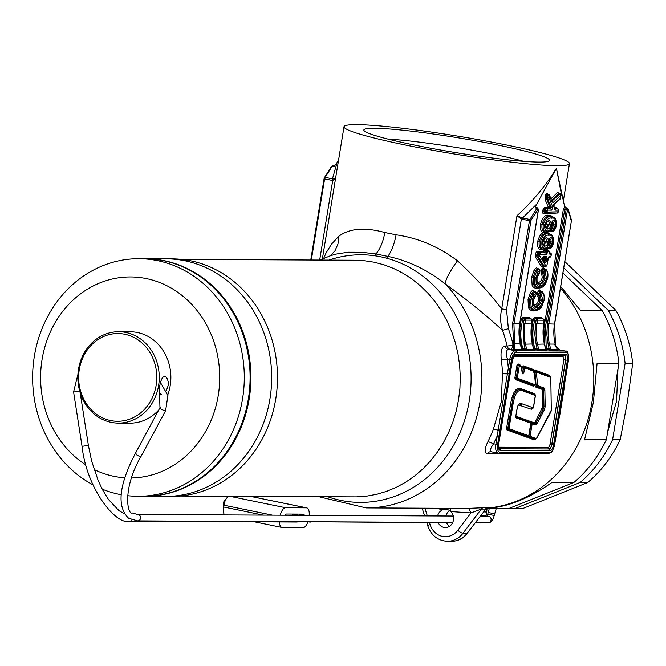 <?xml version="1.0" encoding="UTF-8"?>
<svg xmlns="http://www.w3.org/2000/svg" width="666" height="666" viewBox="0 0 666 666"><rect width="100%" height="100%" fill="white"/><g stroke="black" fill="none" stroke-linecap="round" stroke-linejoin="round"><path stroke-width="1" d="M225.491 500.116A3.197 1.432 101.6 0 0 225.391 500.108A3.197 1.432 101.6 0 0 223.568 502.547A3.197 1.432 101.6 0 0 223.784 506.085M161.696 394.463C157.134 395.179 160.248 376.09 164.635 376.481L166.234 377.206L167.549 379.212L168.257 382.184L168.123 385.656L166.417 390.501M93.073 484.873A118.789 105.836 90.3 0 1 35.273 351.207A118.789 105.836 90.3 0 1 139.044 258.716A118.789 105.836 90.3 0 1 157.592 260.647A118.789 105.836 90.3 0 1 243.831 388.478A118.789 105.836 90.3 0 1 137.87 496.287A118.789 105.836 90.3 0 1 127.497 495.662M121.162 494.713A118.789 105.836 90.3 0 1 119.322 494.355A118.789 105.836 90.3 0 1 102.198 489.144M137.87 496.287L143.681 496.312A118.789 105.836 -89.7 0 0 249.642 388.503A118.789 105.836 -89.7 0 0 163.403 260.672A118.789 105.836 -89.7 0 0 144.847 258.741L139.044 258.716M86.072 465.001A100.508 89.56 90.3 0 1 45.979 343.265A100.508 89.56 90.3 0 1 146.354 278.588A100.508 89.56 90.3 0 1 219.405 385.714A100.508 89.56 90.3 0 1 131.51 477.955M124.833 477.797A100.508 89.56 90.3 0 1 113.969 476.332A100.508 89.56 90.3 0 1 94.097 469.505M125.907 332.459A45.688 40.709 90.3 0 1 159.074 381.626A45.688 40.709 90.3 0 1 118.323 423.093A45.688 40.709 90.3 0 1 111.189 422.344A45.688 40.709 90.3 0 1 78.014 373.185A45.688 40.709 90.3 0 1 118.773 331.718A45.688 40.709 90.3 0 1 125.907 332.459M118.773 331.718L130.386 331.776A45.688 40.709 90.3 0 1 137.521 332.517A45.688 40.709 90.3 0 1 167.799 394.821M158.716 409.981A45.688 40.709 90.3 0 1 129.937 423.143L118.323 423.093M124.783 334.249A43.856 39.078 90.3 0 1 156.152 385.281A43.856 39.078 90.3 0 1 110.648 420.546A43.856 39.078 90.3 0 1 79.279 369.522A43.856 39.078 90.3 0 1 124.783 334.249M184.973 260.781A118.789 105.836 90.3 0 1 271.212 388.611A118.789 105.836 90.3 0 1 165.251 496.42A118.789 105.836 -89.7 0 0 269.93 398.976A118.789 105.836 -89.7 0 0 166.417 258.849A118.789 105.836 90.3 0 1 184.973 260.781M145.679 258.749L172.228 258.883A118.789 105.836 90.3 0 1 190.776 260.814A118.789 105.836 90.3 0 1 277.023 388.636A118.789 105.836 90.3 0 1 171.062 496.445L144.514 496.32A118.789 105.836 -89.7 0 0 249.192 398.876A118.789 105.836 -89.7 0 0 145.679 258.749A118.789 105.836 -89.7 0 0 145.263 258.749M307.875 521.977A9.141 4.088 101.6 0 1 303.105 527.605L282.359 527.505A9.141 4.088 101.6 0 1 281.993 527.472L254.47 521.828M224.517 514.926A9.141 4.088 -78.4 0 1 223.634 507.001L223.926 505.211A9.141 4.088 -78.4 0 1 229.146 496.278M309.199 515.342A9.141 4.088 101.6 0 0 306.701 507.867L250.674 496.386A9.141 4.088 -78.4 0 1 250.999 496.486M285.206 515.226A3.655 1.632 -78.4 0 1 286.638 514.035L303.238 514.119A3.655 1.632 -78.4 0 1 303.38 514.127A3.655 1.632 -78.4 0 1 304.212 515.084M306.701 507.867A9.141 4.088 101.6 0 0 306.343 507.833L285.597 507.733A9.141 4.088 101.6 0 0 280.278 515.201M279.437 521.944A9.141 4.088 101.6 0 0 281.993 527.472M522.685 508.566L515.084 508.524A129.296 115.201 90.3 0 1 510.131 508.624L517.723 508.658A129.296 115.201 -89.7 0 0 522.685 508.566L587.72 482.517A129.296 115.201 -89.7 0 0 620.221 439.635L627.439 401.54L632.7 363.428L625.099 363.386A129.296 115.201 90.3 0 0 608.299 310.406L615.9 310.439L565.026 261.78M560.739 286.63L580.302 310.264L602.081 310.373A129.296 115.201 -89.7 0 1 618.88 363.361L597.102 363.253L593.373 402.414L584.623 439.46L606.401 439.568A129.296 115.201 -89.7 0 1 573.901 482.45L552.122 482.342C529.22 498.443 507.534 507.126 487.087 508.391L508.866 508.499A129.296 115.201 -89.7 0 1 503.904 508.591L486.538 508.508M487.229 508.091A129.296 115.201 -89.7 0 0 591.916 402.406A129.296 115.201 -89.7 0 0 560.497 288.12A129.296 115.201 -89.7 0 1 591.916 402.406A129.296 115.201 -89.7 0 1 487.229 508.091M632.7 363.428A129.296 115.201 -89.7 0 0 615.9 310.439M587.72 482.517L580.119 482.475A129.296 115.201 90.3 0 0 612.62 439.602L620.221 439.635M510.131 508.624A129.296 115.201 90.3 0 1 507.017 508.558M515.084 508.524L580.119 482.475M573.901 482.45L508.866 508.499M612.62 439.602L625.099 363.386M618.88 363.361L606.401 439.568M608.299 310.406L563.802 267.932M562.961 273.043L602.081 310.373M527.838 436.53L507.9 429.304L527.713 436.505L528.754 435.789L530.794 423.16L516.2 417.907L515.8 416.183L516.708 410.622C517.698 404.637 519.488 402.372 522.077 403.821L533.333 407.875L532.051 408.583M534.232 371.395A0.907 0.816 -69.9 0 0 533.749 370.371L524.025 366.824L523.434 367.665L524.642 367.882L523.801 372.993L522.502 373.826L521.22 366.933L519.289 365.925L518.648 364.86L518.081 365.701L519.289 365.925L517.282 378.188L535.506 384.848L534.232 371.395L524.642 367.882L523.867 366.783A0.841 0.749 -69.9 0 0 523.959 366.808L522.56 372.827L523.434 367.665L522.252 367.49L523.418 365.842L533.033 369.355L533.657 370.646M533.333 407.875L535.322 395.479L523.484 391.217C518.489 388.278 514.985 392.665 512.978 404.379L508.99 428.604L528.754 435.789M506.585 428.305L508.99 428.604L507.958 429.312L507.767 428.471L513.27 396.928L516.108 391.017L518.656 389.477L520.72 389.527L518.598 389.468L516.042 391L513.203 396.919L507.9 429.304A0.841 0.749 -70 0 0 506.968 429.97L506.585 428.305L510.581 404.046C512.853 391.108 516.758 386.155 522.286 389.185L534.124 393.44L534.582 394.364M535.322 395.479A0.907 0.816 -70.2 0 0 534.831 394.455L520.72 389.527L534.731 394.43A0.907 0.816 -70.2 0 1 534.831 394.455L535.447 395.546L533.424 407.883L532.409 408.616M516.2 417.907L515.584 416.849L530.203 422.111A0.907 0.816 109.8 0 1 530.794 423.16M532.309 408.599L532.284 408.591A0.841 0.749 109.8 0 0 531.351 409.257L518.431 404.895M520.238 404.312L520.238 404.312C518.706 403.23 517.565 405.328 516.808 410.606L516.724 410.564M518.672 364.868L518.514 364.826A0.841 0.749 110.1 0 1 518.065 363.886L519.78 364.51L520.421 365.567M534.74 385.647L516.25 378.896L518.081 365.701L516.192 378.887L534.64 385.631A0.841 0.749 -69.9 0 0 533.691 386.297L515.259 379.553L514.876 377.897L516.899 365.534L518.065 363.886M531.793 422.685L534.931 423.809L536.005 423.01L534.865 423.801M535.081 439.185L529.054 436.988L528.862 436.147L531.443 422.569A0.841 0.749 -70.2 0 0 531.493 422.585L531.576 422.602A0.907 0.816 109.8 0 1 531.701 422.635L531.701 422.635A0.907 0.816 109.8 0 1 532.192 423.659L530.078 436.272L528.987 436.971L535.006 439.185L535.531 438.511M528.829 435.905L536.072 438.453L536.688 438.003L551.282 410.148L550.824 378.18L550.474 377.331L536.305 372.152L537.695 385.656L544.064 387.978L544.863 389.926L545.204 406.443L544.497 409.548L537.037 423.726A0.907 0.441 27.7 0 0 536.005 423.01L543.464 408.824L543.972 406.618L543.631 390.093L543.056 388.703L536.688 386.372L536.055 385.081L535.023 372.519L535.722 371.104A0.907 0.816 -69.9 0 1 535.822 371.129L535.822 371.129A0.907 0.816 -69.9 0 0 535.722 371.104M537.037 423.726L535.522 424.858L532.192 423.659M438.228 522.727A9.141 8.142 -89.7 0 0 445.379 527.58A9.141 8.142 -89.7 0 0 453.438 520.088A9.141 8.142 -89.7 0 0 450.79 511.563A9.141 8.142 -89.7 0 0 445.471 509.307A9.141 8.142 -89.7 0 0 442.59 509.881A9.141 8.142 -89.7 0 0 437.595 515.975M449.617 510.606A9.141 8.142 -89.7 0 0 445.887 516.017M499.458 145.379A94.114 7.492 -170.7 0 1 549.217 160.922A94.114 7.492 -170.7 0 1 414.011 144.963A94.114 7.492 -170.7 0 1 364.061 130.603A94.114 7.492 -170.7 0 1 405.844 130.536A94.114 7.492 -170.7 0 1 499.458 145.379M523.676 161.322A84.982 6.768 9.3 0 0 493.839 154.346A84.982 6.768 9.3 0 0 388.136 139.127M497.602 444.463L493.614 443.764L497.261 435.805L498.984 436.039L497.602 444.463A7.842 3.505 101.6 0 0 499.9 452.197A1.29 1.149 90.3 0 1 498.559 453.238A9.141 4.088 -78.4 0 1 498.193 453.196A9.141 4.088 -78.4 0 1 495.879 444.23L509.715 359.732A9.141 4.088 -78.4 0 1 515.334 350.766L508.25 349.309C506.118 350.199 505.852 353.513 507.45 359.265L501.348 359.923C500.366 351.556 501.598 346.903 505.044 345.979L507.117 345.987A129.296 115.201 -89.7 0 0 502.53 330.369C486.704 315.709 467.54 300.158 445.055 283.724C427.197 269.763 408.15 260.656 387.912 256.402L375.974 253.962L374.816 255.769A123.809 110.315 -89.7 0 0 328.904 260.106M327.739 496.761A123.809 110.315 -89.7 0 0 469.28 400.84A123.809 110.315 -89.7 0 0 386.58 258.183L387.912 256.402C391.725 250.857 394.447 243.656 396.087 234.815C418.106 237.945 438.553 246.587 457.425 260.739C474.642 276.69 489.402 292.74 501.706 308.891L506.535 309.64L508.374 328.671A133.866 119.272 90.3 0 1 513.136 344.838L514.81 344.655L514.868 349.309L515.584 350.083L512.812 349.833L513.902 348.318L512.587 323.693L529.445 220.737L521.37 219.006L516.966 215.734C532.708 201.357 545.854 185.556 556.393 168.323L535.489 206.377L536.138 207.542A1.565 0.699 101.6 0 0 535.489 207.983L535.489 206.377M386.58 258.183A123.809 110.315 -89.7 0 0 374.816 255.769M404.878 144.913A114.219 9.091 -170.7 0 1 344.022 126.715A114.219 9.091 -170.7 0 1 508.591 145.429A114.219 9.091 -170.7 0 1 569.455 163.628A114.219 9.091 -170.7 0 1 404.878 144.913M323.659 258.4L326.09 252.88L331.468 244.206L338.644 236.38C349.392 228.338 364.777 227.048 384.781 232.501L396.087 234.815M485.622 509.415L487.762 507.892L486.571 508.075L488.752 507.675L488.086 507.525L468.797 508.366L470.962 512.945L481.318 509.082L462.995 533.25L467.149 533.266L485.68 509.315L467.149 533.266A22.844 20.355 -89.7 0 1 451.54 541.316L447.394 541.3A22.844 20.355 90.3 0 0 462.995 533.25A4.57 1.332 -142.8 0 1 457.825 530.278L470.962 512.945L450.79 511.563L450.591 508.333M564.144 388.453L559.698 415.684M539.119 453.454L537.196 453.879L487.42 453.629C484.24 452.88 484.432 448.842 487.987 441.533A129.296 115.201 -89.7 0 0 493.423 429.037L501.248 401.956L502.472 373.768A129.296 115.201 -89.7 0 0 501.348 359.923M555.927 346.428L559.798 349.883M560.955 191.691L556.393 168.323L563.969 203.663L564.818 206.527L566.125 208.133A1.565 0.699 101.6 0 0 565.759 207.684A1.565 0.699 101.6 0 0 564.735 209.224L545.529 326.49L546.145 345.771L546.719 348.368L550.657 349.483L557.317 349.517L555.377 344.855L554.961 345.113L555.377 344.855A135.231 120.496 -89.7 0 0 555.194 344.081L549.475 344.047A135.231 120.496 90.3 0 1 550.657 349.483A1.016 0.899 -89.7 0 0 551.373 350.258L545.679 349.359M538.611 300.033L541.325 300.483L540.193 295.687L538.961 295.438L540.093 300.233C538.819 304.578 537.079 306.468 534.881 305.902L534.074 304.603C535.947 305.161 537.462 303.638 538.611 300.033L537.495 292.982L538.078 291.333L539.685 289.918L540.942 291.267M535.78 310.381L531.768 310.839L529.345 309.24L528.429 307.617L528.021 299.467L530.461 292.466L532.892 289.951L534.065 291.525M542.274 277.622L544.996 278.072L543.864 273.276L542.632 273.018L543.764 277.822C542.49 282.159 540.75 284.057 538.553 283.491L537.745 282.193C539.618 282.75 541.133 281.227 542.274 277.622L541.158 270.571L541.749 268.914L543.356 267.507L544.613 268.856M539.452 287.97L535.439 288.428L533.016 286.821L532.101 285.206L531.693 277.056L534.132 270.055L536.563 267.541L537.737 269.106M543.123 249.042L541.05 249.708C538.319 249.733 537.204 246.953 537.703 241.367C539.726 234.574 542.457 231.61 545.895 232.467L548.118 232.792L550.316 234.407M548.401 248.31L546.977 249.151A2.506 1.116 -78.4 0 1 546.378 248.626A2.506 1.116 -78.4 0 1 546.361 248.593A2.506 1.116 -78.4 0 1 546.237 248.143M545.929 231.885L543.856 232.551C541.133 232.576 540.018 229.795 540.509 224.209C542.54 217.416 545.271 214.444 548.709 215.301L550.932 215.634L553.13 217.241M551.215 231.152L550.091 231.926L549.05 230.985M337.088 162.487L334.532 166.042L333.524 166.575L332.101 166.284L325.158 177.364L332.451 178.854L337.088 162.487L338.544 160.115M331.901 180.411L332.451 178.854L335.581 178.538L332.709 180.494L324.608 178.913L311.322 260.023M499.9 452.197L549.675 452.439A7.842 3.505 101.6 0 0 554.503 444.738L568.339 360.248A7.842 3.505 101.6 0 0 566.042 352.514L516.258 352.272A1.29 1.149 90.3 0 0 515.334 350.766L565.118 351.007A9.141 4.088 -78.4 0 1 565.476 351.049L557.592 349.55M487.987 441.533L493.614 443.764C490.301 448.459 489.585 451.132 491.466 451.781L490.759 451.706A4.57 4.071 -89.7 0 0 487.42 453.629M516.258 352.272A7.842 3.505 101.6 0 0 511.438 359.965L507.45 359.265L508.341 368.156L510.056 368.39L498.984 436.039M558.133 349.991L558.258 350.033C557.425 349.8 556.501 348.085 555.486 344.88L554.612 324.059L571.37 221.054M545.296 349.841L546.311 350.233L539.343 350.199L533.649 349.3M533.266 349.783L534.282 350.174L527.314 350.141L521.62 349.242M521.237 349.725L522.244 350.116L515.584 350.083M515.892 416.2L529.587 421.12L530.053 422.369L530.993 421.628L534.323 422.827L534.981 422.336L542.765 406.751L542.424 390.234L542.057 389.36L535.689 387.029L534.856 385.306M534.49 385.614L533.691 386.297M534.249 370.729L535.106 370.121L549.275 375.299L549.966 376.307M535.531 438.761L534.074 439.826L528.055 437.637L527.622 436.538L526.781 437.171L506.968 429.97M532.209 408.583L531.351 409.257M537.271 203.538L522.56 217.973L529.895 219.472L536.913 208.275L535.489 207.983M384.781 232.501C383.308 241.375 380.369 248.526 375.974 253.962L361.696 252.264L348.043 252.214L335.181 254.237L330.003 255.927M338.644 236.38L337.978 243.964L334.956 250.882L330.194 255.794M318.864 496.719L366.075 507.917A129.296 115.201 90.3 0 0 480.011 401.856A129.296 115.201 90.3 0 0 445.055 283.724C446.004 278.688 450.124 271.029 457.425 260.739M508.374 328.671L502.53 330.369C500.349 323.443 500.083 316.283 501.706 308.891L516.966 215.726L522.56 217.973L522.111 219.231M509.09 373.884L502.472 373.768M499.808 430.544L493.423 429.037M564.31 386.471L559.115 418.215M446.528 522.768A9.141 8.142 -89.7 0 0 449.542 526.331M436.713 508.266L442.59 509.881L442.765 508.291M534.831 305.91L536.063 306.16L536.871 307.476C534.174 307.975 532.975 305.627 533.266 300.449L536.163 294.58L536.18 292.874L534.14 294.68L532.251 300.125L532.559 306.56L534.373 308.849L536.704 309.457L541.6 306.626L543.939 300.491C544.505 296.37 543.947 293.773 542.249 292.699L541.516 294.83L542.832 300.691C541.391 305.811 539.41 308.075 536.871 307.476M536.063 292.715L535.089 291.45L533.857 291.2L531.676 293.448L532.908 293.698L535.089 291.45A1.382 0.616 -78.4 0 1 535.347 291.392A1.382 0.616 -78.4 0 1 535.664 291.775M528.021 299.467L532.251 300.125M528.429 307.617L529.87 306.968L531.102 307.217L530.744 299.925L532.908 293.698L534.14 294.68M539.685 289.918L540.351 291.175L541.583 291.425L540.692 292.207L539.46 291.958L538.869 293.606L540.101 293.864L540.692 292.207L542.091 292.84M538.494 283.491L539.726 283.749C541.949 284.332 543.706 282.442 544.996 278.072L546.503 278.271C545.063 283.4 543.073 285.664 540.542 285.065C537.845 285.556 536.638 283.216 536.938 278.038L539.826 272.169L539.851 270.463L537.803 272.269L535.922 277.714L536.23 284.141L538.045 286.43L540.376 287.038L545.271 284.215L547.61 278.08C548.176 273.959 547.61 271.362 545.92 270.288L545.188 272.419L546.503 278.271M531.693 277.056L534.415 277.514L536.58 271.287L538.761 269.039L537.529 268.789L535.347 271.029L537.803 272.269M532.101 285.206L536.23 284.149M543.356 267.507L544.014 268.764L545.246 269.014L544.363 269.797L543.131 269.539L542.54 271.195L543.772 271.445L544.363 269.797L545.754 270.429M547.477 250.166L546.361 248.593L545.288 248.585M537.703 241.367L540.417 241.825C542.307 235.772 544.813 233.167 547.927 234.016L549.442 234.157L546.694 233.766L547.927 234.016L548.734 235.331C545.978 234.49 543.706 236.721 541.924 242.033C541.608 246.254 542.507 248.293 544.613 248.16C546.511 248.276 547.993 246.42 549.05 242.599L549.142 239.51L550.507 237.546C552.056 237.587 552.747 239.136 552.572 242.199L550.615 245.837L550.582 247.594L553.421 242.582C553.454 236.905 551.898 234.49 548.734 235.331M549.392 238.986L549.833 241.725L552.572 242.199M549.284 241.625L549.833 241.725L548.543 244.072L549.775 244.322L551.123 241.55L550.915 239.752L549.583 238.553M543.564 244.822L546.744 241.691L546.461 239.211L545.421 238.578C544.746 238.095 543.922 239.269 542.948 242.091C543.023 244.688 543.231 245.604 543.564 244.822M542.773 244.613L544.005 244.863L544.821 246.179C543.298 246.412 542.632 245.055 542.823 242.116L544.88 238.162L546.836 237.695L547.96 238.611L548.351 240.934L547.685 243.856L546.287 245.737L544.821 246.179M548.251 241.9L545.512 241.442L543.806 244.389M541.974 243.306L544.03 241.242L543.839 239.702M540.509 224.209L543.231 224.667C545.121 218.615 547.627 216.009 550.74 216.858L552.247 216.999L549.508 216.608L550.74 216.858L551.548 218.173C548.784 217.324 546.52 219.564 544.73 224.875C544.422 229.096 545.321 231.135 547.419 230.994C549.325 231.11 550.799 229.262 551.864 225.441L551.956 222.352L553.313 220.388C554.87 220.429 555.552 221.978 555.386 225.033L553.421 228.679L553.396 230.428L556.235 225.424C556.268 219.747 554.703 217.332 551.548 218.173M552.206 221.828L552.647 224.567L555.386 225.033M552.097 224.467L552.647 224.567L551.356 226.915L552.589 227.164L553.937 224.392L553.729 222.594L552.389 221.395M546.62 227.223L548.326 224.284L549.558 224.534L549.275 222.044L548.226 221.42C547.56 220.937 546.736 222.111 545.754 224.933C545.812 227.447 546.02 228.363 546.37 227.664L547.627 229.021C546.112 229.254 545.446 227.897 545.629 224.958L547.685 220.995L549.641 220.538L550.765 221.445L551.165 223.776L550.499 226.698L549.092 228.58L547.627 229.021M545.579 227.447L546.819 227.705L549.558 224.534L551.065 224.733M544.78 226.149L546.836 224.084L546.653 222.536M522.477 372.835L523.801 372.993M522.519 372.852L522.061 373.143M536.305 372.152A0.907 0.816 -69.9 0 0 535.822 371.129A0.907 0.816 -69.9 0 1 536.305 372.152M534.423 371.778A0.907 0.45 -4.7 0 0 534.532 371.545L535.63 384.806L534.64 385.631L535.506 384.848M515.259 379.553A0.841 0.749 -69.9 0 1 516.192 378.887L517.282 378.188L514.876 377.897M522.502 373.826L522.086 373.127L522.502 373.826M332.983 178.963L319.68 260.056M555.436 213.045A2.506 1.116 -78.4 0 1 554.57 213.678L543.489 213.62A2.739 1.224 -78.4 0 1 542.682 210.922L544.538 207.226L548.343 207.317M547.635 194.172L547.119 193.123L545.346 194.672L545.121 199.584L548.326 207.243L549.475 208.541L545.337 208.525L550.707 208.799L549.475 208.541L549.958 207.043L551.19 207.293L547.785 199.176L546.553 198.926L549.958 207.043L548.384 207.209M543.856 232.551L545.013 231.651C542.599 231.735 541.591 229.32 541.999 224.417C543.889 218.356 546.395 215.759 549.508 216.608L548.709 215.301M541.05 249.708L542.207 248.809C539.785 248.893 538.777 246.478 539.185 241.575C541.075 235.523 543.581 232.917 546.694 233.766L545.895 232.467M547.161 249.892L548.426 250.141L547.194 249.892L546.378 248.626M536.813 288.594L537.97 287.695M534.132 270.055L535.347 271.029L533.183 277.256L533.541 284.557L535.481 287.029L538.145 287.845L535.63 286.313L534.773 284.807L534.415 277.514L535.922 277.714M533.141 311.005L534.298 310.115M530.461 292.466L531.676 293.448L529.512 299.667L529.87 306.968L531.809 309.44L534.473 310.256L531.501 308.05L531.102 307.217L532.559 306.56M540.376 287.038L539.202 287.953L538.145 287.845L539.202 287.953M545.179 284.698C543.339 286.83 541.416 287.92 539.41 287.97L539.343 287.97M545.271 284.215L544.455 284.882L545.271 284.215M547.61 278.08L547.127 277.88L547.61 278.08M536.463 277.83L536.938 278.038L536.463 277.83M540.542 285.065L539.726 283.749L538.761 283.649C537.454 284.141 536.888 282.259 537.062 278.013C537.82 275.025 538.603 273.385 539.402 273.102L539.835 272.086M536.704 309.457L535.531 310.364L534.473 310.256L535.531 310.364M541.508 307.109C539.668 309.249 537.745 310.339 535.739 310.381L535.672 310.381M541.6 306.626L540.784 307.292L541.6 306.626M543.939 300.491L543.464 300.291L543.939 300.491M532.792 300.241L533.266 300.449L532.792 300.241M542.832 300.691L541.325 300.483C540.034 304.853 538.278 306.751 536.063 306.16L535.089 306.06C533.782 306.56 533.216 304.678 533.391 300.424C534.149 297.436 534.931 295.804 535.73 295.521L536.163 294.505M546.644 251.215L548.143 251.457L546.545 254.245L540.151 254.221L539.66 255.836L545.379 265.143L546.986 265.093L548.026 258.716L549.575 256.244L550.907 256.252L551.306 254.52L549.9 254.262L549.217 251.457L548.143 251.457L547.319 250.133A1.099 0.491 -78.4 0 0 546.644 251.215L545.354 251.323L546.644 251.215M546.903 249.725L548.468 250.15A1.099 0.491 -78.4 0 0 548.426 250.141L548.742 251.224M546.395 237.654L545.346 238.578M542.823 242.116L542.349 241.908M553.421 242.582L552.947 242.382L553.421 242.582M541.924 242.033L540.417 241.825C540.009 246.736 541.017 249.151 543.439 249.067L542.823 249.001L544.613 248.16M548.576 242.399L549.05 242.599L548.576 242.399M549.242 240.235L549.175 242.582C548.792 245.821 546.952 247.985 543.647 249.084L543.581 249.084M549.2 220.488L548.026 221.403M545.154 224.75L545.629 224.958M556.235 225.424L555.752 225.225L556.235 225.424M544.73 224.875L543.231 224.667C542.823 229.57 543.831 231.984 546.245 231.91L545.637 231.843L547.419 230.994M551.989 225.424C550.649 229.795 548.809 231.959 546.461 231.926L546.395 231.926M551.864 225.441L551.381 225.241M551.931 201.124L560.148 193.606L561.063 194.947L553.321 202.372L551.997 202.064L549.558 195.504M558.299 211.796L547.052 212.071L547.377 210.09L551.515 210.115L552.738 208.167L552.647 206.626L549.234 198.51L549.5 195.754L548.876 194.422L549.5 195.754L548.676 194.214L548.068 195.121L546.836 194.872L546.453 197.219L547.685 197.469L548.068 195.121L549.442 195.704M560.639 194.414L561.063 194.947L560.639 194.414L561.063 194.947L560.614 197.677A1.074 0.483 101.6 0 1 560.181 198.626L554.478 203.696L553.821 206.685L555.652 210.131L558.458 210.148L558.291 211.871M545.512 241.442L544.03 241.242M548.326 224.284L546.836 224.084M521.32 348.476L522.66 348.243L526.598 349.367L533.657 349.334L532.492 343.997L531.793 323.951L532.234 320.604M533.349 348.534L534.69 348.301L538.628 349.425L545.687 349.392L544.522 344.056L543.722 323.959M521.994 217.84L521.37 219.006L506.535 309.64M505.044 345.979A4.57 4.071 90.3 0 0 508.25 349.309L512.812 349.833L521.62 349.275M545.379 348.601L546.719 348.368A1.016 0.45 -78.4 0 1 546.095 349.359A1.016 0.899 -89.7 0 1 545.62 349.084M534.282 350.174A1.016 0.899 -89.7 0 1 533.558 349.4A135.231 120.496 -89.7 0 0 532.375 343.964L524.084 344.189L525.091 348.743A1.016 0.45 -78.4 0 1 524.467 349.742M546.311 350.233A1.016 0.899 -89.7 0 1 545.587 349.459A135.231 120.496 -89.7 0 0 544.405 344.022L536.113 344.247L537.121 348.801A1.016 0.45 -78.4 0 1 536.496 349.8M548.143 344.314L546.778 334.132L547.435 323.867L554.495 324.084L571.361 221.12L567.998 209.315L567.507 209.698L548.784 324.051A45.688 40.709 -89.7 0 0 549.475 344.047L548.143 344.314L549.15 348.859A1.016 0.45 -78.4 0 1 548.526 349.858M144.097 496.312A118.789 105.836 -89.7 0 0 144.514 496.32M299.001 521.694L296.811 522.036A3.197 2.847 -89.7 0 0 298.118 521.686M129.096 521.162A3.197 2.847 -89.7 0 0 131.893 519.921M296.811 522.036L129.595 521.212C116.825 525.807 86.755 489.851 82.051 446.345L88.378 445.363L80.178 392.707M73.934 391.991L79.637 390.884M160.481 382.542L167.932 395.537L165.593 410.706A3.197 0.741 -151.7 0 1 165.21 410.839C161.713 409.732 160.09 408.633 160.331 407.542M159.49 391.009L159.957 407.675L135.381 453.396C118.864 485.148 116.625 506.776 128.646 518.281L137.704 520.895A3.197 2.847 90.3 0 0 139.194 514.96L132.226 512.978C127.589 515.143 121.928 489.094 141.017 456.426A3.197 0.741 -151.7 0 1 140.634 456.56A3.197 0.741 -151.7 0 1 136.746 454.903L135.756 453.263M480.486 516.183L488.769 516.275A3.197 2.847 90.3 0 1 488.236 522.619C490.909 522.893 492.898 520.512 494.214 515.459L496.245 508.558M488.261 514.368L494.214 515.459M488.544 512.629L494.505 513.727M487.021 508.508L486.704 512.096L483.757 511.871M486.704 512.096L486.097 515.784L481.243 515.193M309.59 522.044A3.197 2.847 -89.7 0 0 311.388 521.753M298.335 515.293L293.49 514.069L292.149 515.259M297.319 514.96A3.197 1.432 -78.4 0 1 298.468 514.094A3.197 1.432 -78.4 0 1 298.593 514.102L298.526 514.094M272.494 515.168L223.926 505.211M223.634 507.001L263.212 515.118M229.753 496.278L285.597 507.733M306.343 507.833L250.491 496.386M534.257 371.253A0.907 0.45 -4.7 0 1 534.532 371.536A0.907 0.45 -4.7 0 0 534.532 371.536L533.741 370.371A0.907 0.816 -69.9 0 0 533.641 370.346L523.934 366.808M512.978 404.379L510.581 404.046M515.875 416.949L530.303 422.136L530.91 423.226L528.854 435.797L527.73 436.513A0.841 0.749 -70 0 0 526.781 437.171M522.077 403.821A0.907 0.816 109.8 0 1 521.07 404.545L521.003 404.537A0.841 0.749 109.8 0 0 520.071 405.203M518.872 364.943L520.387 365.492A0.907 0.816 110.1 0 1 520.496 365.526L520.496 365.526A0.907 0.816 110.1 0 1 520.978 366.541M518.514 364.826L518.531 364.835A0.841 0.749 110.1 0 0 518.606 364.851L518.023 365.692L516.899 365.534M532.126 423.751L530.86 423.568L531.535 422.594M528.737 436.122L528.987 436.971A0.841 0.749 -70 0 0 528.055 437.637M536.072 438.453A0.907 0.816 110 0 1 535.064 439.169L534.998 439.16A0.841 0.749 -70 0 0 534.074 439.826M535.922 371.178L549.891 376.282A0.907 0.816 -69.9 0 1 549.991 376.315L535.581 371.07A0.841 0.749 110.1 0 1 535.106 370.121M536.255 372.261A0.907 0.45 175.3 0 1 535.023 372.519L535.997 385.065L536.621 386.363L542.99 388.694L543.564 390.076L543.906 406.601L543.398 408.816L535.939 423.002L534.981 422.336M535.622 371.079L534.956 372.51L533.824 372.744M537.295 384.823L535.597 385.04M537.695 385.656A0.907 0.816 -69.9 0 1 536.688 386.372L535.689 387.029M544.064 387.978L542.99 388.694A0.841 0.749 110.1 0 0 542.057 389.36M544.863 389.926L542.424 390.234M545.204 406.443L542.765 406.751M544.497 409.548A0.907 0.441 27.7 0 0 543.464 408.824L542.44 408.15M180.336 496.037L356.393 496.878L366.716 496.128L376.931 494.247L386.929 491.242L396.62 487.162L405.91 482.034L414.702 475.907L422.927 468.847L430.486 460.914L437.321 452.189L443.365 442.757L448.559 432.7L452.847 422.127L456.185 411.13L458.558 399.825L459.923 388.311L460.281 376.706L459.623 365.118L457.958 353.663L455.294 342.441L451.673 331.568L447.111 321.154L441.658 311.288L435.381 302.073L428.321 293.589L420.554 285.93L412.154 279.154L403.205 273.343L393.781 268.548L383.991 264.802L373.917 262.163L363.661 260.639L355.444 260.24L181.502 259.382M366.075 507.917L465.534 508.408A129.296 115.201 -89.7 0 0 468.797 508.366M519.438 326.19L520.121 326.19L521.137 319.98A2.572 1.149 -78.4 0 1 522.718 317.457L529.187 317.491A2.572 1.149 -78.4 0 1 529.978 318.681A1.557 0.699 101.6 0 0 529.911 318.673L523.443 318.639L529.911 318.673A1.016 0.899 -89.7 0 1 529.187 317.491M531.476 326.248L532.151 326.248L533.166 320.046A2.572 1.149 -78.4 0 1 534.748 317.515L541.217 317.549A2.572 1.149 -78.4 0 1 542.007 318.739A1.557 0.699 101.6 0 0 541.941 318.731L535.472 318.698L541.941 318.731A1.016 0.899 -89.7 0 1 541.217 317.549M543.506 326.307L544.18 326.307L563.386 209.032L564.818 206.527M544.18 266.192A2.506 1.116 -78.4 0 1 543.265 266.9L541.358 266.408L535.68 257.509L535.622 254.037A2.739 1.224 -78.4 0 1 537.312 251.348L543.706 251.382L543.922 250.757A2.214 0.991 -78.4 0 1 544.671 248.951M546.977 249.151L547.102 249.858M550.998 198.768L557.858 192.174L558.932 193.964M554.362 207.268L555.619 207.276A2.506 1.116 -78.4 0 1 556.401 208.566L554.87 208.566M536.113 344.247L534.748 334.074L535.939 320.521L534.515 320.229L533.499 326.432A44.672 39.802 -89.7 0 0 534.115 345.712L534.69 348.301A1.016 0.45 -78.4 0 1 534.065 349.3A1.016 0.899 -89.7 0 1 533.591 349.026M524.084 344.189L523.376 323.751L523.909 320.463L522.485 320.171L521.47 326.373A44.672 39.802 -89.7 0 0 522.086 345.654L522.66 348.243A1.016 0.45 -78.4 0 1 522.036 349.242A1.016 0.899 -89.7 0 1 521.561 348.967M535.406 323.809L543.714 324.026L544.089 320.204L537.628 320.171L536.754 323.992A45.688 40.709 -89.7 0 0 537.445 343.989A135.231 120.496 90.3 0 1 538.628 349.425A1.016 0.899 -89.7 0 0 539.343 350.199M523.376 323.751L531.684 323.967L532.059 320.138L525.599 320.113L524.725 323.934A45.688 40.709 -89.7 0 0 525.416 343.931A135.231 120.496 90.3 0 1 526.598 349.367A1.016 0.899 -89.7 0 0 527.314 350.141M547.435 323.867L566.158 209.515L563.386 209.032M522.244 350.116A1.016 0.899 -89.7 0 1 521.528 349.342L520.346 343.906L514.635 343.881L514.81 344.655M310.864 260.015L324.167 178.804M324.175 178.729L324.475 177.889A1.016 0.583 -147.9 0 1 324.509 177.531L324.175 178.729M530.993 220.363L513.936 323.884L519.655 323.909L538.378 209.557L538.011 209.166L530.993 220.363L529.895 219.472A1.815 0.816 -78.4 0 0 529.445 220.737L530.794 220.921M566.042 352.514A1.29 1.149 90.3 0 0 565.118 351.007L558.025 349.558A4.57 4.071 90.3 0 1 557.45 349.384M511.438 359.965L510.056 368.39M515.942 354.22L565.725 354.462A5.861 2.622 -78.4 0 1 567.44 360.239L553.604 444.738A5.861 2.622 -78.4 0 1 549.999 450.491L500.216 450.249A5.861 2.622 -78.4 0 1 498.501 444.463L512.337 359.973A5.861 2.622 -78.4 0 1 515.942 354.22A1.29 1.149 90.3 0 1 514.801 355.278L564.585 355.527A1.29 1.149 90.3 0 1 564.377 355.502M558.033 350.291L551.373 350.258M564.535 355.527A4.57 2.04 -78.4 0 1 565.584 359.981L551.748 444.472A4.57 2.04 -78.4 0 1 548.934 448.959L549.075 448.984A4.57 2.04 101.6 0 0 551.881 444.505L565.717 360.006A4.57 2.04 101.6 0 0 564.577 355.527M498.235 447.211L548.01 447.452A3.272 1.465 101.6 0 0 550.024 444.239L553.604 444.738M548.01 447.452A1.29 1.149 90.3 0 0 548.934 448.959L499.292 448.742L549.075 448.984A1.29 1.149 90.3 0 1 549.999 450.491M499.092 448.701L499.159 448.709A4.57 2.04 -78.4 0 1 499.109 448.709A4.57 2.04 101.6 0 0 499.292 448.742A1.29 1.149 90.3 0 1 500.216 450.249M550.024 444.239L563.861 359.748L567.44 360.239M521.894 369.697L522.252 367.49M563.861 359.748L562.903 356.518L513.794 356.277M510.322 349.325A4.57 4.071 90.3 0 1 507.117 345.987A4.57 0.533 166.9 0 0 513.136 344.838A4.57 2.04 101.6 0 1 510.322 349.325M537.504 453.446A4.57 4.071 -89.7 0 0 537.196 453.879M531.934 341.308A45.688 40.709 90.3 0 1 532.151 326.248L533.499 326.432M532.375 343.964L531.967 344.23L532.375 343.964A45.688 40.709 90.3 0 1 531.684 323.967L531.252 323.784L531.684 323.967M555.194 344.081L554.778 344.347L555.194 344.081A45.688 40.709 90.3 0 1 554.495 324.084L554.07 323.901L554.495 324.084M544.405 344.022L543.997 344.289L544.405 344.022A45.688 40.709 90.3 0 1 543.714 324.026L544.264 320.662M543.964 341.367A45.688 40.709 90.3 0 1 544.18 326.307L545.529 326.49M519.905 341.25A45.688 40.709 90.3 0 1 520.121 326.19L521.47 326.373M512.587 323.693L513.936 323.884L514.635 343.881L513.303 344.139M520.346 343.906L519.938 344.172L520.346 343.906A45.688 40.709 90.3 0 1 519.655 323.909L519.222 323.726L519.655 323.909M424.891 508.208L427.339 515.925M429.478 522.685L430.086 524.592A18.273 16.284 -89.7 0 0 457.825 530.278M488.086 507.525A4.57 4.071 -89.7 0 0 485.464 509.099L481.318 509.082A4.57 4.071 -89.7 0 1 483.932 507.5M447.394 541.3C437.878 540.7 431.352 535.597 427.805 525.982A4.57 0.708 -17.6 0 1 430.086 524.592M551.073 255.919L549.908 257.176A1.132 1.007 -89.7 0 1 549.733 257.159L548.776 257.151M546.828 265.343A1.132 1.007 90.3 0 1 545.654 266.25L544.855 266.25M544.305 266.209L543.273 265.992A2.564 1.149 101.6 0 1 543.165 265.984L544.397 266.233A2.564 1.149 -78.4 0 1 543.98 265.909L538.303 257.018L537.071 256.76L542.748 265.659L543.98 265.909A1.132 0.916 147.5 0 0 545.379 265.143M535.439 255.178L538.161 255.627L538.344 254.487L537.112 254.237L536.929 255.378A1.615 0.724 101.6 0 0 537.071 256.76A1.116 0.907 147.5 0 0 535.68 257.509M537.312 251.348A1.116 0.999 -89.7 0 0 538.111 252.647L545.737 252.93L538.111 252.647A1.615 0.724 101.6 0 0 537.112 254.237L535.622 254.037M549.292 252.947L550.474 252.963A1.382 0.616 -78.4 0 1 550.574 253.005M544.064 260.589L545.079 260.797L545.454 258.5L544.222 258.25L543.881 260.306M543.19 257.143L545.221 257.151L543.206 257.126M546.22 256.227L546.961 258.708L546.578 260.997L544.955 262.704L542.94 259.615L543.906 256.21L546.22 256.227L545.046 257.134M547.785 246.337L547.718 247.111L548.951 247.369L549.084 245.854L548.168 245.671M550.591 229.179L550.524 229.953L551.756 230.203L551.889 228.696L550.973 228.505M558.133 212.121A1.132 1.007 90.3 0 1 556.959 213.028L546.228 212.978M545.754 212.954L544.646 212.729A1.615 0.724 101.6 0 1 544.58 212.72L545.812 212.97A1.615 0.724 -78.4 0 1 545.404 211.38L545.571 210.364L544.338 210.106L544.172 211.13L546.911 211.588M559.357 193.44L560.406 193.506L558.916 193.348L551.623 200.358M554.969 208.816L557.65 208.833L556.418 208.575A1.116 0.999 90.3 0 1 555.619 207.276M512.337 359.973L512.479 359.948C514.152 355.636 514.926 354.079 514.81 355.278M565.725 354.462A1.29 1.149 90.3 0 1 564.585 355.527M562.903 356.518L564.244 355.478M549.675 452.439A1.29 1.149 90.3 0 1 548.334 453.479M534.673 394.414L534.124 393.44M522.827 390.159L522.286 389.185M529.587 421.12A0.841 0.749 -70.2 0 0 529.886 421.986L530.044 422.069M520.329 365.484L519.78 364.51M530.993 421.628A0.841 0.749 -70.2 0 0 531.443 422.569L531.443 422.569M534.323 422.827A0.841 0.749 -70.2 0 0 534.615 423.693M523.418 365.842A0.841 0.749 -69.9 0 0 523.867 366.783M533.033 369.355A0.841 0.749 -69.9 0 0 533.316 370.213M549.567 376.157A0.841 0.749 110.1 0 1 549.275 375.299M536.688 438.003A0.907 0.458 28.3 0 1 536.696 438.27L536.696 438.27A0.907 0.458 28.3 0 1 536.355 438.428M550.965 411.471A0.907 0.458 28.3 0 1 550.965 411.746L550.965 411.746A0.907 0.458 28.3 0 1 550.74 411.888M534.931 423.809A0.907 0.816 109.8 0 1 535.031 423.834A0.907 0.816 109.8 0 1 535.031 423.842A0.907 0.816 109.8 0 1 535.522 424.858M551.282 410.148L550.79 377.813M550.824 378.18L549.991 376.315A0.907 0.816 -69.9 0 1 550.474 377.331M521.003 366.283A0.907 0.549 169.5 0 1 521.22 366.933M516.708 410.622L515.725 416.891M523.484 391.217L522.993 390.201M333.524 166.575A1.565 0.699 -78.4 0 1 334.166 166.134A1.565 0.699 -78.4 0 1 334.29 166.184M334.424 166.109L332.742 165.842A1.565 0.699 101.6 0 0 332.101 166.284A1.016 0.583 -147.9 0 0 331.452 166.45A1.016 0.583 -147.9 0 0 331.418 166.808M332.742 165.842L331.452 166.45L324.509 177.531A1.016 0.583 -147.9 0 1 325.158 177.364A2.231 0.999 101.6 0 0 324.608 178.913L324.067 178.754L310.756 260.015M541.525 307.093L544.064 300.474C544.688 295.954 543.972 292.99 541.924 291.575L542.249 292.699M538.078 291.333L539.46 291.958L540.234 291.125L541.466 291.375M534.507 292.066L533.857 291.2L535.347 291.392L536.18 292.874M541.516 294.83L540.193 295.687L540.101 293.864L541.5 294.497M537.495 292.982L538.869 293.606A1.382 0.616 101.6 0 0 538.961 295.438L537.653 296.278M539.735 270.304L538.761 269.039A1.382 0.616 -78.4 0 1 539.019 268.981A1.382 0.616 -78.4 0 1 539.335 269.364M538.003 268.881A1.382 0.616 101.6 0 0 537.787 268.723A1.382 0.616 101.6 0 0 537.529 268.789L536.563 267.541M545.188 272.419L543.864 273.276L543.772 271.445L545.171 272.086M541.158 270.571L542.54 271.195A1.382 0.616 101.6 0 0 542.632 273.018L541.325 273.868M545.188 284.682L547.735 278.063C548.359 273.535 547.643 270.571 545.587 269.164L545.92 270.288M541.749 268.914L543.131 269.539L543.906 268.714L545.138 268.964M551.232 254.27A1.132 1.007 90.3 0 0 550.424 252.955A1.382 0.616 -78.4 0 1 550.474 252.963L551.306 254.52M549.042 252.947L549.342 251.423L548.468 250.15A1.099 0.491 -78.4 0 1 548.534 250.175M545.271 248.734A1.116 0.999 90.3 0 0 546.087 249.883A1.099 0.491 101.6 0 0 545.412 250.965L543.922 250.757M543.864 251.115L545.354 251.323A1.382 0.616 -78.4 0 1 544.505 252.68A1.116 0.999 -89.7 0 1 543.706 251.382M546.545 254.245L545.737 252.93A1.382 0.616 101.6 0 0 546.586 251.573L548.093 251.781M546.961 258.708L545.454 258.5A1.382 0.616 101.6 0 0 545.146 257.151M544.139 257.151A1.382 0.616 -78.4 0 1 544.222 258.25L542.89 258.05M544.713 261.572L545.079 260.797L546.578 260.997M541.358 266.408A1.116 0.907 147.5 0 1 542.748 265.659A2.564 1.149 101.6 0 0 543.165 265.984L543.098 265.975A1.116 0.999 90.3 0 1 543.14 265.975M539.851 254.695L538.344 254.487A1.615 0.724 -78.4 0 1 539.343 252.905A1.132 1.007 -89.7 0 1 540.151 254.221M539.71 256.252A1.132 0.916 147.5 0 1 538.303 257.018A1.615 0.724 -78.4 0 1 538.161 255.627L539.66 255.836M550.582 247.594L549.542 248.468L548.093 248.251A1.382 0.616 101.6 0 0 548.309 248.218L547.277 249.084M549.325 248.501L550.091 248.401L549.542 248.468L548.951 247.369L550.474 247.386M547.294 247.053L547.718 247.111A1.382 0.616 101.6 0 0 548.093 248.251L547.76 248.285M550.607 245.879L549.084 245.854A1.382 0.616 -78.4 0 1 549.109 245.629A1.382 0.616 -78.4 0 1 549.775 244.322L550.732 245.596M553.421 228.721L551.889 228.696A1.382 0.616 -78.4 0 1 551.914 228.471A1.382 0.616 -78.4 0 1 552.589 227.164L553.546 228.438M553.396 230.428L552.347 231.31L550.907 231.085A1.382 0.616 101.6 0 0 551.115 231.06L550.091 231.926M552.139 231.343L552.905 231.244L552.347 231.31L551.756 230.203L553.288 230.228M550.108 229.887L550.524 229.953A1.382 0.616 101.6 0 0 550.907 231.094L550.807 231.052M547.077 210.573L545.571 210.364A1.615 0.724 -78.4 0 1 546.57 208.774A1.132 1.007 -89.7 0 1 547.377 210.09M544.538 207.226A1.116 0.999 -89.7 0 0 545.337 208.525A1.615 0.724 101.6 0 0 544.338 210.106L542.848 209.907M542.682 210.922L544.172 211.13A1.615 0.724 101.6 0 0 544.58 212.72L544.472 212.704A1.116 0.999 -89.7 0 0 543.489 213.62M558.458 210.148A1.132 1.007 90.3 0 0 557.65 208.833A1.382 0.616 -78.4 0 1 557.7 208.833A1.382 0.616 -78.4 0 1 557.8 208.874M551.515 210.115L550.707 208.799L551.19 207.293L552.647 206.626M552.014 201.348A1.623 0.724 101.6 0 0 552.256 201.19L553.321 202.372M549.234 198.51A1.132 0.849 157.2 0 1 547.785 199.176A2.206 0.982 -78.4 0 1 547.685 197.469L549.184 197.677M544.963 197.011L546.453 197.219A2.206 0.982 101.6 0 0 546.553 198.926A1.116 0.833 157.2 0 0 545.121 199.584M547.119 193.123A1.116 0.824 -21.6 0 0 547.061 193.731L547.444 193.964L546.836 194.872L545.346 194.672M561.205 194.805L560.639 193.864M558.807 193.981L558.916 193.348A1.116 0.841 -133.8 0 1 557.858 192.174M554.886 213.037A1.116 0.999 -89.7 0 0 554.57 213.678M543.265 266.9A1.116 0.999 90.3 0 1 543.781 266.109M542.107 266.891A1.116 0.999 90.3 0 1 543.098 265.975M538.553 283.491L537.745 282.193M534.881 305.902L534.074 304.603M532.892 289.951L533.857 291.2M539.693 269.988L539.851 270.463M539.843 271.703L539.993 270.271L539.019 268.981L537.479 268.548L537.595 269.297M538.744 273.235L539.718 272.402L538.744 273.235M536.022 292.407L536.172 294.114M535.073 295.646L536.047 294.813L535.073 295.646M548.684 251.582L549.167 251.781L548.684 251.582M549.092 252.947L549.9 254.262M545.679 265.334A1.132 1.007 90.3 0 1 544.68 266.267L545.829 266.267L547.002 265.01M551.315 254.445L551.065 256.002M546.986 265.093L548.584 257.168M548.026 258.716L547.552 258.516L548.026 258.716M548.759 257.168L549.908 257.176A1.132 1.007 -89.7 0 0 550.907 256.252M549.575 256.244L548.401 257.151M544.955 262.704L544.372 261.53M542.94 259.615L542.357 258.441M543.906 256.21L542.732 257.126M549.267 238.445L550.507 237.546M548.651 239.785L549.117 240.601M551.989 225.416L552.53 221.204L552.056 221.279L553.313 220.388M551.465 222.627L551.923 223.435M551.997 202.064L551.473 201.007M561.213 194.78L559.94 199.276A1.132 0.866 -131.6 0 0 560.181 198.626M553.546 204.495L554.478 203.696L553.546 204.495M553.296 205.619L553.821 206.685L553.296 205.619M554.403 208.416L554.928 209.474M554.845 208.816L555.652 210.131M547.052 212.071A1.132 1.007 90.3 0 1 546.053 212.995L557.134 213.053L558.416 211.855L558.533 210.398M558.541 210.314L557.7 208.833L556.202 208.508M522.718 317.457A1.016 0.899 -89.7 0 0 523.443 318.639A1.557 0.699 101.6 0 0 522.485 320.171L521.137 319.98M525.258 320.646L523.909 320.463A1.557 0.699 -78.4 0 1 524.875 318.931A1.016 0.899 -89.7 0 1 525.599 320.113M530.036 318.698A1.557 0.699 101.6 0 0 529.97 318.673L531.401 318.972A1.557 0.699 -78.4 0 1 531.526 319.022M532.059 320.138A1.016 0.899 -89.7 0 0 531.335 318.964A1.557 0.699 -78.4 0 1 531.401 318.972L532.226 320.679M542.066 318.756A1.557 0.699 101.6 0 0 541.999 318.731L543.431 319.031A1.557 0.699 -78.4 0 1 543.556 319.089M544.089 320.204A1.016 0.899 -89.7 0 0 543.364 319.022A1.557 0.699 -78.4 0 1 543.431 319.031L544.255 320.737M534.748 317.515A1.016 0.899 -89.7 0 0 535.472 318.698A1.557 0.699 101.6 0 0 534.515 320.229L533.166 320.046M537.287 320.704L535.939 320.521A1.557 0.699 -78.4 0 1 536.904 318.989A1.016 0.899 -89.7 0 1 537.628 320.171M532.783 345.97L534.115 345.712M520.754 345.912L522.086 345.654M538.011 209.166A1.016 0.583 32.1 0 0 536.913 208.275A1.565 0.699 -78.4 0 1 537.554 207.834L535.955 207.551M567.507 209.698L566.158 209.515A1.565 0.699 -78.4 0 1 567.191 207.983L565.542 207.576M571.361 221.12L571.428 220.088A1.016 0.699 -16.5 0 0 571.103 219.747M571.345 220.563A1.016 0.699 -16.5 0 0 571.428 220.088L568.081 208.841L567.191 207.983M567.998 209.315A1.016 0.699 -16.5 0 0 568.081 208.841M546.145 345.771L544.813 346.029M452.58 522.802L305.544 521.719M82.051 446.345L73.576 391.933L77.93 374.384M137.737 514.502L453.288 516.05M487.087 516.6L489.277 508.524M563.428 273.485L594.33 302.98M617.948 369.072L616.541 401.307L607.642 432.009M535.556 497.802L555.993 489.618M480.128 522.935L475.391 522.91M305.96 515.326L298.593 514.102M486.105 515.767L486.03 516.217M137.704 520.895L452.747 522.444M475.657 522.56L488.236 522.619M165.593 410.706L141.017 456.426M124.284 513.694L118.998 510.689L108.408 499.417L102.489 489.693L98.202 480.611L91.642 461.097L88.378 445.363M518.772 364.893L520.496 365.526L521.312 366.6L522.252 373.326M344.022 126.715L322.361 258.974M569.455 163.628L563.286 201.282M565.476 351.049C567.698 350.433 568.706 353.496 568.481 360.223L554.645 444.722C555.577 443.29 551.59 453.854 551.073 452.422L548.534 453.504L498.759 453.255L491.125 451.748M320.03 260.065L330.569 255.661M427.805 525.982L426.756 522.668M424.617 515.909L422.161 508.191M467.69 533.066C463.444 538.453 458.066 541.2 451.54 541.316M541.591 248.751L542.823 249.009M544.397 231.593L545.629 231.843M512.479 359.948L498.643 444.447L499.109 448.726M535.148 439.194L536.696 438.27L550.965 411.746L551.39 409.965M535.031 423.842L531.576 422.602M547.444 193.964L549.5 194.971L551.814 201.365M533.924 291.708L534.115 291.142M542.898 258.791L544.913 261.88M542.907 258.816L542.915 257.143M550.091 248.401C551.756 247.635 552.913 245.687 553.546 242.566C553.679 236.696 552.314 233.891 549.442 234.157M549.25 238.445L549.716 238.361L549.242 240.243M552.905 231.244C554.57 230.478 555.719 228.53 556.351 225.399C556.485 219.53 555.119 216.733 552.247 216.999M559.94 199.276L554.237 204.337L553.879 206.06L554.778 208.808M521.195 349.717L522.136 349.95L520.462 343.939L519.763 323.892L538.494 209.54L537.554 207.834M533.657 349.334L534.165 350.008L533.225 349.775M545.687 349.392L546.195 350.066L545.254 349.841"/></g></svg>
